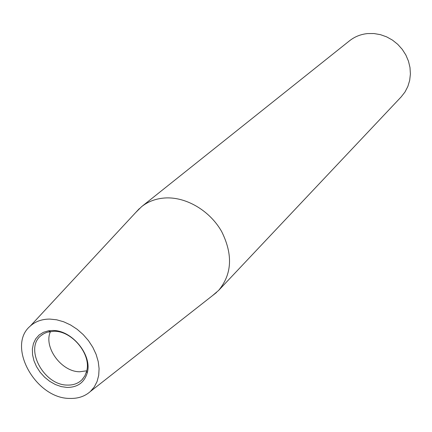 <?xml version="1.0" encoding="UTF-8"?>
<svg xmlns="http://www.w3.org/2000/svg" width="432" height="432" viewBox="0 0 432 432"><rect width="100%" height="100%" fill="white"/><g stroke="black" fill="none" stroke-linecap="round" stroke-linejoin="round"><path stroke-width="0.65" d="M212.344 295.753L218.662 290.374L401.193 96.871L404.995 92L407.851 86.459L409.676 80.411L410.4 74.045L409.995 67.554L408.461 61.139L405.853 55.004L402.241 49.34L397.742 44.329L392.494 40.127L386.662 36.871L380.441 34.657L374.015 33.545L367.594 33.572C360.774 34.263 354.764 36.661 349.553 40.77L141.604 206.653L135.724 212.506M218.662 290.374C232.043 274.163 233.059 254.588 221.708 231.649C210.152 211.081 186.862 197.089 166.066 197.921C156.6 198.353 148.446 201.263 141.604 206.653M49.815 319.086C41.92 319.086 35.392 321.435 30.218 326.128C6.356 345.962 35.597 398.633 69.736 398.423C77.981 398.704 84.861 396.392 90.38 391.489L94.257 386.98L97.065 381.553L98.696 375.376L99.09 368.642L98.226 361.573L96.125 354.397L92.842 347.35L88.49 340.675L83.209 334.589L77.177 329.303L70.6 324.988L63.688 321.786L56.684 319.799L49.815 319.086M53.973 331.268L47.261 332.197L44.123 333.509L41.353 335.351C23.841 348.046 43.686 385.393 67.468 385.079C73.451 385.241 78.332 383.422 82.107 379.631L84.861 375.862L86.611 371.331C91.649 354.688 72.198 330.761 53.973 331.268M66.976 387.434L61.177 386.591L55.339 384.523L49.723 381.332L44.566 377.158L40.095 372.19L36.504 366.633L33.955 360.736L32.557 354.753L32.373 348.943L33.431 343.57L35.683 338.872L39.047 335.065L43.373 332.327L48.47 330.799L52.682 330.496C71.966 329.951 92.583 355.309 87.232 372.913C84.278 382.595 77.528 387.434 66.976 387.434M50.522 331.474C43.146 346.912 61.382 371.947 79.769 371.763L86.735 370.813M30.218 326.128L139.325 208.624M49.993 331.555L48.47 330.799M42.601 334.427L41.353 335.351M83.133 378.464L82.107 379.631M86.611 371.331L87.232 372.913M90.38 391.489L216.513 292.48"/></g></svg>
